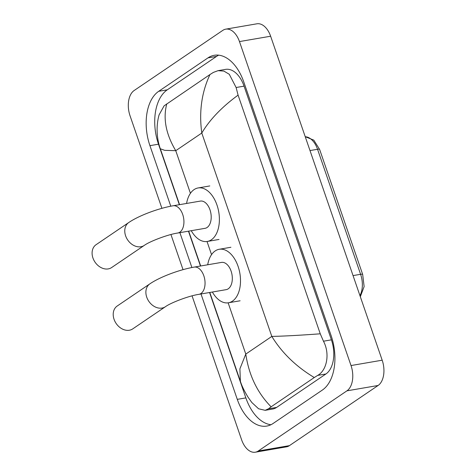 <?xml version="1.0" encoding="UTF-8"?>
<svg xmlns="http://www.w3.org/2000/svg" width="476" height="476" viewBox="0 0 476 476"><rect width="100%" height="100%" fill="white"/><g stroke="black" fill="none" stroke-linecap="round" stroke-linejoin="round"><path stroke-width="0.71" d="M161.917 208.333L130.055 115.805A19.742 11.829 80.2 0 1 134.143 90.517L222.816 30.363A19.742 11.829 80.2 0 1 225.755 29.155L256.915 23.8A19.742 11.829 80.2 0 1 270.63 36.224L382.18 360.195A19.742 11.829 80.2 0 1 378.099 385.483L289.426 445.637A19.742 11.829 80.2 0 1 286.487 446.845L255.326 452.2A19.742 11.829 80.2 0 1 241.606 439.776L192.054 295.852M225.755 29.155A19.742 11.829 80.2 0 1 239.47 41.579L351.02 365.55A19.742 11.829 80.2 0 1 346.933 390.838L258.266 450.992A19.742 11.829 80.2 0 1 255.326 452.2M183.034 269.66L170.938 234.525M201.003 293.978L237.286 399.364A42.447 25.43 -99.8 0 0 266.78 426.074A42.447 25.43 -99.8 0 0 273.099 423.479L322.359 390.064A42.447 25.43 -99.8 0 0 331.147 335.693L243.789 81.991A42.447 25.43 -99.8 0 0 214.301 55.281A42.447 25.43 -99.8 0 0 207.982 57.876L158.716 91.297A42.447 25.43 -99.8 0 0 149.934 145.662L170.777 206.203M179.886 232.651L191.893 267.53M218.686 55.162A42.447 25.43 -99.8 0 0 216.55 56.406L167.284 89.821A42.447 25.43 -99.8 0 0 158.502 144.192L179.339 204.698M209.571 292.508L245.86 397.894A42.447 25.43 -99.8 0 0 270.957 424.723M188.454 231.181L200.455 266.024M209.797 292.466L240.386 381.306L239.904 368.817L245.789 354.079C248.906 375.267 257.349 392.843 271.118 406.813L268.422 408.819L265.18 410.324L272.671 409.033A26.656 15.964 -99.8 0 0 276.639 407.408L325.899 373.987A26.656 15.964 -99.8 0 0 331.415 339.846L244.063 86.144A26.656 15.964 -99.8 0 0 225.547 69.377L218.05 70.668L223.893 71.085L229.301 74.298L236.114 87.513L238.083 95.141C221.774 107.088 209.678 119.72 201.788 133.036C198.92 111.812 201.64 92.314 209.964 74.548L213.361 72.417L218.05 70.668M265.18 410.324L258.611 408.789L251.81 402.482L248.079 397.246C244.301 391.034 241.737 385.721 240.386 381.306M166.79 103.833C162.905 118.518 165.898 134.143 175.757 150.696L164.672 150.327L160.323 148.78C157.586 141.312 155.343 128.312 159.073 114.9L164.095 105.839L209.964 74.548M271.118 406.813L314.285 377.527C296.137 366.627 281.982 352.924 271.82 336.419C284.202 336.151 300.35 335.277 320.259 333.801L238.083 95.141M320.259 333.801L323.472 341.215C330.201 353.781 326.828 370.465 317.682 375.397L314.285 377.527M117.209 306.014A13.822 10.68 55.8 0 0 114.061 319.331A13.822 10.68 55.8 0 0 132.727 328.892L165.398 306.728A13.822 10.68 -124.2 0 1 146.733 297.167A13.822 10.68 -124.2 0 1 149.88 283.851L117.209 306.014M165.398 306.728C170.741 302.772 188.859 295.822 198.909 294.341L226.171 289.652A13.822 8.276 -99.8 0 0 228.23 288.807A13.822 8.276 -99.8 0 0 231.61 272.837A13.822 8.276 -99.8 0 0 221.489 262.407L194.22 267.095C179.797 269.565 160.174 276.812 149.88 283.851M207.697 264.781A27.15 16.261 80.2 0 1 215.188 250.935A27.15 16.261 80.2 0 1 219.228 249.275A27.15 16.261 80.2 0 1 239.107 269.761A27.15 16.261 80.2 0 1 232.472 301.13A27.15 16.261 80.2 0 1 228.432 302.784A27.15 16.261 80.2 0 1 212.379 292.02M96.093 244.688A13.822 10.68 55.8 0 0 92.945 258.004A13.822 10.68 55.8 0 0 111.61 267.566L144.282 245.402A13.822 10.68 -124.2 0 1 125.616 235.84A13.822 10.68 -124.2 0 1 128.764 222.53L96.093 244.688M144.282 245.402C149.625 241.445 167.742 234.495 177.792 233.014L205.055 228.325A13.822 8.276 -99.8 0 0 207.114 227.48A13.822 8.276 -99.8 0 0 210.493 211.511A13.822 8.276 -99.8 0 0 200.372 201.086L173.103 205.769C158.681 208.238 139.057 215.485 128.764 222.53M186.58 203.454A27.15 16.261 80.2 0 1 194.071 189.609A27.15 16.261 80.2 0 1 198.111 187.949A27.15 16.261 80.2 0 1 217.99 208.434A27.15 16.261 80.2 0 1 211.356 239.803A27.15 16.261 80.2 0 1 207.316 241.457A27.15 16.261 80.2 0 1 191.263 230.699M305.229 136.707L313.773 140.111L319.622 149.428A4.939 1.035 161 0 0 317.552 149.274A19.742 11.829 -99.8 0 0 305.247 136.749M359.945 295.614A19.742 11.829 -99.8 0 0 360.6 274.301A4.939 1.035 -19 0 1 362.676 274.45L364.128 286.588L360.32 296.703M353.055 275.598L360.6 274.301L317.552 149.274L310.007 150.571M228.141 302.831L245.789 354.079L271.82 336.419L201.788 133.036L175.757 150.696L190.43 193.31M207.024 241.505L211.546 254.636M239.47 41.579L270.63 36.224M258.266 450.992L289.426 445.637M346.933 390.838L378.099 385.483M351.02 365.55L382.18 360.195M216.55 56.406L207.982 57.876M245.86 397.894L237.286 399.364M158.502 144.192L149.934 145.662M167.284 89.821L158.716 91.297M276.639 407.408L268.422 408.819M244.063 86.144L236.114 87.513M331.415 339.846L323.472 341.215M325.899 373.987L317.682 375.397M198.909 294.341A13.822 8.276 -99.8 0 0 200.961 293.496A13.822 8.276 -99.8 0 0 203.823 275.794A13.822 8.276 -99.8 0 0 194.22 267.095M177.792 233.014A13.822 8.276 -99.8 0 0 179.845 232.169A13.822 8.276 -99.8 0 0 182.707 214.468A13.822 8.276 -99.8 0 0 173.103 205.769M319.622 149.428L362.676 274.45M200.682 265.989L188.68 231.14M179.565 204.662L160.323 148.78M219.228 249.275L230.914 247.264M228.432 302.784L240.118 300.778M198.111 187.949L209.797 185.938M207.316 241.457L219.002 239.452"/></g></svg>
